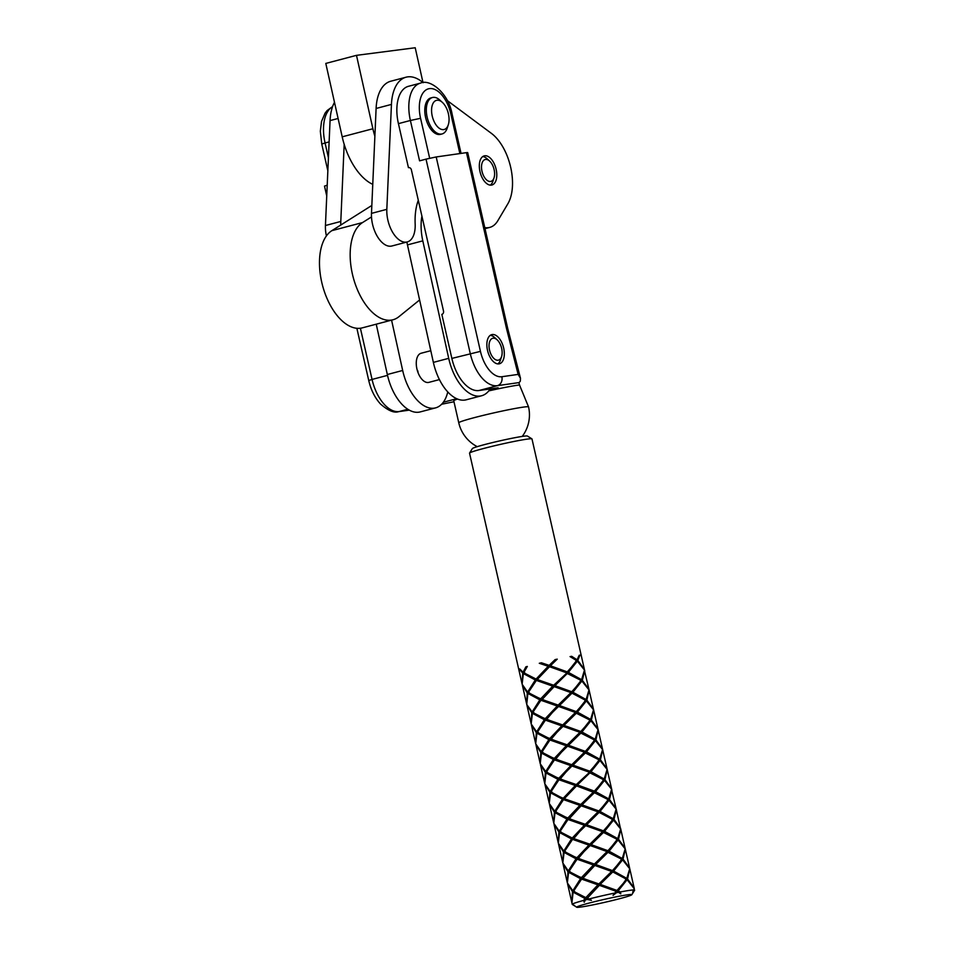 <?xml version="1.0" encoding="UTF-8"?>
<svg xmlns="http://www.w3.org/2000/svg" width="955" height="955" viewBox="0 0 955 955"><rect width="100%" height="100%" fill="white"/><g stroke="black" fill="none" stroke-linecap="round" stroke-linejoin="round"><path stroke-width="1.43" d="M479.959 171.494A15.065 8.117 -104.8 0 1 484.221 155.88A15.065 8.117 -104.8 0 1 496.158 169.405A15.065 8.117 -104.8 0 1 491.897 185.019A15.065 8.117 -104.8 0 1 479.959 171.494M418.302 200.252A52.74 28.411 75.2 0 0 415.162 224.007A24.484 13.191 -104.8 0 1 407.236 241.949L391.884 245.996A24.484 13.191 -104.8 0 1 372.486 224.019A24.484 13.191 -104.8 0 1 371.483 213.383L376.103 108.464A45.207 24.352 -104.8 0 1 390.738 81.235L406.09 77.188A45.207 24.352 -104.8 0 1 421.227 81.199L423.22 82.679M407.236 241.949A24.484 13.191 -104.8 0 1 387.837 219.972A24.484 13.191 -104.8 0 1 386.823 209.336L391.443 104.417A45.207 24.352 -104.8 0 1 406.09 77.188M447.262 100.55L491.431 133.39A42.199 22.729 -104.8 0 1 507.869 203.761L497.83 220.712A37.675 20.294 -104.8 0 1 489.736 227.409A37.675 20.294 -104.8 0 1 484.758 227.588M326.407 235.933A24.484 13.191 -104.8 0 1 325.44 225.511L330.06 120.593A45.207 24.352 -104.8 0 1 334.489 102.292M340.816 225.01A24.484 13.191 -104.8 0 1 340.792 221.465L344.182 144.336M372.76 184.363A54.626 29.426 -104.8 0 1 342.2 136.828L325.798 63.424L356.49 55.342L415.21 47.75L422.981 82.5M374.873 136.243A54.626 29.426 -104.8 0 1 372.892 128.746L356.49 55.342M490.166 388.936A41.435 22.323 -104.8 0 1 481.595 395.752L466.243 399.799A41.435 22.323 -104.8 0 1 433.367 362.387L407.463 244.898A41.435 22.323 -104.8 0 1 406.89 242.045M417.454 202.77A41.435 22.323 -104.8 0 1 418.756 202.293M481.595 395.752A41.435 22.323 -104.8 0 1 448.707 358.34L422.802 240.851A41.435 22.323 -104.8 0 1 421.919 216.14M469.562 453.052L472.391 448.564A28.256 1.492 -12.8 0 1 492.565 442.571A28.256 1.492 -12.8 0 1 522.946 436.316A28.256 1.492 -12.8 0 1 527.423 436.041L531.923 438.858A32.028 1.695 167.2 0 0 526.85 439.169A32.028 1.695 167.2 0 0 483.6 448.492A32.028 1.695 167.2 0 0 469.562 453.052A32.028 1.695 167.2 0 0 469.538 453.148L521.979 683.505M536.376 680.402L552.73 686.156L540.602 698.929L528.258 692.602L536.376 680.402L550.414 665.778L567.246 671.89L566.685 673.203L568.38 672.368L577.369 661.147L575.817 661.242L577.799 660.394L584.412 669.443L531.983 438.942A32.028 1.695 167.2 0 0 531.923 438.858M488.757 390.893A35.789 1.886 -12.8 0 1 517.813 385.175A35.789 1.886 -12.8 0 1 519.496 384.949L528.557 406.925A35.789 1.886 -12.8 0 0 522.815 407.188A35.789 1.886 -12.8 0 0 474.48 417.598A35.789 1.886 -12.8 0 0 458.77 422.802A35.789 35.789 0 0 0 477.237 446.654M458.77 422.802L453.756 400.79A35.789 1.886 -12.8 0 1 457.493 399.047M487.516 350.366A15.065 8.117 -104.8 0 1 491.753 334.632A15.065 8.117 -104.8 0 1 503.667 348.062A15.065 8.117 -104.8 0 1 499.429 363.783A15.065 8.117 -104.8 0 1 487.516 350.366M522.063 683.792L522.743 673.072L519.257 669.157A32.028 1.695 -12.8 0 1 519.711 668.93L523.065 672.236L525.871 666.853A32.028 1.695 -12.8 0 1 527.327 666.435L523.734 672.738L536.077 679.065L548.206 666.292L549.495 666.483L556.395 659.428L555.094 659.607A32.028 1.695 -12.8 0 1 557.254 659.141L556.395 659.428M567.724 818.149L555.392 811.822L563.51 799.622L579.864 805.375L567.724 818.149L568.941 819.056L581.118 805.793L579.864 805.375M585.308 899.956L586.119 898.965L587.289 899.431A32.028 1.695 -12.8 0 0 586.286 899.694A32.028 1.695 -12.8 0 0 585.308 899.956L584.245 902.248L583.553 900.422L585.057 898.548L573.119 892.137L574.635 891.528L572.487 891.636L567.592 883.829M563.51 799.622L564.417 799.192L550.868 791.958L558.985 779.746L575.34 785.511L563.211 798.285L564.417 799.192L562.447 799.192L554.724 811.332L556.55 812.048L554.401 812.156L553.721 822.876M585.821 897.628L573.477 891.302L581.595 879.101L597.949 884.855L585.821 897.628L587.038 898.536L612.239 871.533L621.812 859.273L607.38 852.027L617.288 839.397L602.868 832.163L612.764 819.533L598.057 811.846L585.331 824.32L585.678 825.442L598.343 812.287L608.251 799.657L593.819 792.423L603.727 779.793L589.295 772.547L599.203 759.917L584.77 752.683L594.679 740.053L580.258 732.807L590.154 720.177L575.734 712.943L585.642 700.313L570.923 692.626L558.198 705.1L558.544 706.223L571.209 693.067L581.118 680.438L566.685 673.203L576.593 660.574L570.051 656.598A32.028 1.695 -12.8 0 1 571.687 656.312L577.059 659.81L579.243 655.226A32.028 1.695 -12.8 0 1 579.948 655.19L579.196 655.357M558.687 778.409L546.344 772.082L554.461 759.882L570.815 765.635L558.687 778.409L559.905 779.316L565.969 772.117L584.77 752.683L586.466 751.848L595.454 740.626L593.903 740.722L595.896 739.874L598.069 730.396M581.297 877.764L568.953 871.438L577.083 859.225L593.437 864.991L581.297 877.764L582.514 878.66L607.38 852.027L609.075 851.192L618.064 839.97L616.512 840.078L618.506 839.23L620.69 829.752M554.163 758.545L541.819 752.218L549.949 740.006L566.303 745.771L554.163 758.545L555.38 759.452L561.445 752.254L581.941 731.972L590.93 720.75L589.378 720.858L591.372 720.01L593.556 710.532M576.772 857.888L564.429 851.562L572.558 839.361L588.913 845.115L576.772 857.888L577.99 858.796L584.054 851.597L604.551 831.327L613.54 820.106L611.988 820.202L613.981 819.354L616.369 809.864L620.464 828.51M549.638 738.669L537.295 732.342L545.424 720.142L561.779 725.896L549.638 738.669L550.856 739.576L556.932 732.378L577.417 712.108L586.406 700.886L584.854 700.982L586.848 700.134L589.032 690.656M572.248 838.024L559.905 831.698L568.034 819.486L584.388 825.251L572.248 838.024L573.466 838.932L579.542 831.733L599.203 812.311M545.114 718.805L532.771 712.478L540.9 700.266L557.254 706.032L545.114 718.805L546.332 719.712L552.408 712.514L572.069 693.091M581.261 906.975A28.256 1.492 167.2 0 0 611.642 900.708A28.256 1.492 167.2 0 0 631.816 894.728A28.256 1.492 167.2 0 0 627.304 894.847A28.256 1.492 167.2 0 0 595.526 901.448A28.256 1.492 167.2 0 0 576.784 907.25A28.256 1.492 167.2 0 0 581.261 906.975M634.227 888.783L634.18 890.967M631.816 894.728L634.669 890.12A32.028 1.695 -12.8 0 0 634.526 890.024L632.676 892.149L634.216 888.639L627.113 879.71L625.561 879.818L627.542 878.97L629.727 869.492M582.383 878.182L598.904 883.936L599.239 885.046L600.158 884.354L616.99 890.454L616.429 891.767L618.124 890.931L620.404 891.946A32.028 1.695 -12.8 0 1 629.536 890.37A32.028 1.695 -12.8 0 1 634.239 889.965M620.404 891.946L620.774 893.844L618.518 892.304A32.028 1.695 -12.8 0 0 616.381 892.734L613.062 895.372L616.154 891.325L599.203 885.273M586.895 898.058L589.211 898.93A32.028 1.695 -12.8 0 1 614.351 893.152M589.211 898.93L591.443 900.35L587.289 899.431M571.95 903.167L572.26 904.23A32.028 1.695 -12.8 0 1 583.553 900.422M573.119 892.137L571.914 902.976L572.26 904.23L574.516 905.531L572.224 904.361A32.028 1.695 -12.8 0 0 572.284 904.433A32.028 1.695 -12.8 0 0 572.367 904.469M568.034 819.486L568.941 819.056L566.972 819.068L559.248 831.196L553.769 823.27L555.022 812.657L556.55 812.048M602.581 749.687L602.474 748.792M540.9 700.266L541.807 699.836L539.838 699.848L532.114 711.976L526.73 704.468L527.9 693.437L529.416 692.829L527.267 692.936L526.587 703.668M553.637 822.601L549.519 804.48M595.896 739.874L602.498 748.923L598.284 730.384M523.065 672.236L524.892 672.965L523.376 673.573L522.11 684.186L527.59 692.112L535.313 679.972L537.295 679.972L529.786 676.307M527.59 692.112L529.416 692.829M526.503 703.381L522.385 685.26M554.724 811.332L549.244 803.406L550.51 792.793L552.026 792.184L549.877 792.292L549.197 803.012M625.191 849.043L625.083 848.136M609.075 851.192L622.278 858.509L621.037 859.942L623.03 859.094L625.203 849.616M598.057 729.823L597.961 728.916M549.113 802.725L544.995 784.604M618.506 839.23L625.107 848.267L620.893 829.74M622.278 858.509L625.179 848.9L618.064 839.97M591.372 720.01L597.973 729.047L593.759 710.52M581.941 731.972L595.156 739.289L598.045 729.68L590.93 720.75M595.156 739.289L593.903 740.722M524.892 672.965L522.743 673.072M604.551 831.327L617.766 838.645L620.654 829.024L613.54 820.106M617.766 838.645L616.512 840.078M573.334 838.442L589.856 844.196L590.202 845.306L591.109 844.614L607.941 850.714L614.531 843.277M607.941 850.714L594.38 864.06L594.714 865.182L595.634 864.478L608.251 852.051M577.417 712.108L590.632 719.425L593.521 709.804L586.406 700.886M590.632 719.425L589.378 720.858M546.2 719.222L562.722 724.976L563.068 726.087L563.975 725.394L580.819 731.494L587.397 724.057M580.819 731.494L567.246 744.84L567.58 745.962L568.5 745.258L581.118 732.831M591.109 844.614L603.727 832.187M563.975 725.394L576.593 712.967M586.585 824.738L603.429 830.85L610.006 823.401M603.429 830.85L589.856 844.196M559.451 705.518L576.295 711.63L582.872 704.181M576.295 711.63L562.722 724.976M582.311 828.928L585.678 825.442L584.388 825.251M555.177 709.708L558.544 706.223L557.254 706.032M577.787 809.064L595.502 791.588L604.503 780.366L602.951 780.462L604.933 779.614L607.117 770.136M550.653 689.844L554.019 686.347L552.73 686.156M540.602 698.929L541.807 699.836L566.685 673.203L553.673 685.236L554.019 686.347L554.927 685.654L567.557 673.227M559.248 831.196L561.074 831.924L558.926 832.032L558.245 842.752M532.114 711.976L533.941 712.705L531.792 712.812L531.111 723.532M629.703 868.907L629.608 868.011M623.03 859.094L629.632 868.143L625.418 849.604M522.361 685.129L527.267 692.936M527.9 693.437L539.838 699.848M558.508 706.437L575.447 712.49M602.689 749.639L602.88 750.535M549.495 804.349L554.401 812.156M555.022 812.657L566.972 819.068M585.642 825.657L602.581 831.71M629.823 868.859L630.014 869.754M586.466 751.848L599.668 759.165L598.427 760.598L600.409 759.75L602.593 750.272M599.668 759.165L602.569 749.544L595.454 740.626M595.634 864.478L612.465 870.59L611.904 871.903L613.599 871.067L622.588 859.846L621.037 859.942M612.465 870.59L619.055 863.141M568.5 745.258L585.331 751.37L591.921 743.921M585.331 751.37L571.77 764.716L572.105 765.826L573.024 765.134L585.642 752.707M586.836 848.804L590.202 845.306L588.913 845.115M559.702 729.584L563.068 726.087L561.779 725.896M572.558 839.361L573.466 838.932L571.496 838.932L563.772 851.072L565.599 851.788L563.438 851.896L562.758 862.616M545.424 720.142L546.332 719.712L544.362 719.712L536.638 731.852L538.465 732.569L536.304 732.676L535.624 743.408M563.772 851.072L558.293 843.146L559.546 832.533L561.074 831.924M607.094 769.563L606.998 768.656M536.638 731.852L531.159 723.926L532.413 713.313L533.941 712.705M558.162 842.465L554.043 824.344M600.409 759.75L607.022 768.787L602.796 750.26M531.028 723.245L526.909 705.136M613.599 871.067L626.802 878.385L629.703 868.764L622.588 859.846M626.802 878.385L625.561 879.818M634.311 888.544L634.132 887.875M627.542 878.97L634.156 888.007L629.93 869.48M526.885 704.993L531.792 712.812M532.413 713.313L544.362 719.712M563.02 726.313L579.971 732.366M550.725 739.098L567.246 744.84M607.213 769.515L607.404 770.41M554.019 824.213L558.926 832.032M559.546 832.533L571.496 838.932M590.154 845.533L607.105 851.585M577.859 858.318L594.38 864.06M573.024 765.134L589.856 771.234L589.295 772.547L590.99 771.712L599.979 760.49L598.427 760.598M589.856 771.234L596.433 763.797M600.158 884.354L612.776 871.927L611.63 871.449L598.904 883.936M591.36 868.668L594.714 865.182L593.437 864.991M564.226 749.448L567.58 745.962L566.303 745.771M577.083 859.225L577.99 858.796L576.02 858.808L568.285 870.936L570.123 871.664L567.962 871.772L567.282 882.492M549.949 740.006L550.856 739.576L548.886 739.588L541.163 751.716L542.989 752.445L540.828 752.552L540.148 763.272M568.285 870.936L562.817 863.01L564.071 852.397L565.599 851.788M611.618 789.427L611.522 788.532M541.163 751.716L535.683 743.79L536.937 733.177L538.465 732.569M584.484 670.207L584.388 669.312M562.686 862.341L558.568 844.22M604.933 779.614L611.546 788.663L607.32 770.124M535.552 743.121L531.434 725M590.99 771.712L604.193 779.029L607.094 769.42L599.979 760.49M604.193 779.029L602.951 780.462M618.124 890.931L627.113 879.71M616.381 892.734L626.337 879.137L612.776 871.927M616.99 890.454L623.567 883.017M531.41 724.869L536.304 732.676M536.937 733.177L548.886 739.588M567.545 746.177L584.496 752.23M555.249 758.962L571.77 764.716M611.737 789.379L611.928 790.274M558.544 844.089L563.438 851.896M564.071 852.397L576.02 858.808M594.679 865.397L611.63 871.449M584.603 670.159L584.794 671.055M559.773 778.838L576.295 784.58L576.629 785.702L590.166 772.571M564.286 798.702L580.807 804.456L581.153 805.566L564.286 798.702L589.295 772.547L576.295 784.58M595.872 888.544L599.239 885.046L597.949 884.855M568.738 769.324L572.105 765.826L570.815 765.635M581.595 879.101L582.514 878.66L580.533 878.672L572.809 890.812L574.635 891.528M554.461 759.882L555.38 759.452L553.411 759.452L545.675 771.592L547.502 772.309L545.353 772.416L540.458 764.609M572.809 890.812L567.342 882.886L568.595 872.273L570.123 871.664M616.142 809.303L616.047 808.396M545.675 771.592L540.208 763.666L541.461 753.053L542.989 752.445M589.008 690.083L588.913 689.176M567.198 882.205L563.08 864.084M595.502 791.588L608.717 798.905L607.464 800.338L609.457 799.49L616.059 808.527L611.642 790.012M540.064 762.985L535.958 744.864M568.38 672.368L581.583 679.685L580.33 681.118L582.323 680.27L588.937 689.307L584.508 670.792M609.457 799.49L611.845 790M582.323 680.27L584.711 670.78M608.717 798.905L611.606 789.284L604.503 780.366M581.583 679.685L584.472 670.064L577.369 661.147M577.799 660.394L579.948 655.19M577.536 784.998L594.38 791.11L600.958 783.661M594.38 791.11L593.819 792.423L576.593 785.917M577.059 659.81L575.817 661.242M567.246 671.89L573.824 664.441M535.934 744.733L540.828 752.552M541.461 753.053L553.411 759.452M572.069 766.053L589.02 772.106M616.262 809.255L616.452 810.15M563.068 863.953L567.962 871.772M568.595 872.273L580.533 878.672M617.3 891.791L618.518 892.304M613.062 895.372L616.154 891.325M589.128 690.035L589.319 690.931M540.47 764.74L544.589 782.861M544.672 783.136L545.353 772.416M550.199 791.456L544.78 783.757L545.985 772.917L557.923 779.328L550.199 791.456L552.026 792.184M556.92 795.527L563.211 798.285M580.807 804.456L593.544 791.97M588.805 808.396L581.153 805.566L594.679 792.447M582.061 804.874L598.904 810.974L605.482 803.537M598.904 810.974L598.343 812.287L600.027 811.452L609.015 800.23L616.13 809.16L613.241 818.769L611.988 820.202M600.027 811.452L613.241 818.769M613.981 819.354L620.583 828.403M620.666 829.167L620.571 828.272M620.786 829.119L620.977 830.014M567.604 883.96L571.723 902.081M571.806 902.356L572.487 891.636M573.263 789.188L576.629 785.702L575.34 785.511M550.414 665.778L557.254 659.141M546.129 669.968L549.495 666.483L539.288 663.283L548.206 666.292M539.288 663.283A32.028 1.695 -12.8 0 1 541.389 662.77L549.161 665.36L555.094 659.607M549.161 665.36L549.495 666.483L557.147 669.3M536.077 679.065L561.671 689.176M586.119 898.965L587.038 898.536L585.057 898.548M558.985 779.746L559.905 779.316L557.923 779.328M545.985 772.917L547.502 772.309M593.533 709.947L593.437 709.052M586.848 700.134L593.449 709.183L589.235 690.644M554.927 685.654L571.77 691.754L571.209 693.067L572.893 692.232L586.107 699.549L588.996 689.94L581.893 681.011L580.33 681.118M586.107 699.549L584.854 700.982M609.015 800.23L607.464 800.338M572.893 692.232L581.893 681.011M571.77 691.754L578.348 684.317M549.459 666.697L566.411 672.75M537.152 679.483L553.673 685.236M593.652 709.899L593.843 710.795M523.376 673.573L535.313 679.972M541.676 699.358L558.198 705.1M553.984 686.573L570.923 692.626M598.176 729.775L598.355 730.671M544.983 784.473L549.877 792.292M550.51 792.793L562.447 799.192M568.81 818.578L585.331 824.32M581.118 805.793L598.057 811.846M625.31 848.995L625.489 849.89M572.105 903.693L572.224 904.361M527.256 666.53L525.871 666.853M418.135 372.916A15.065 8.117 75.2 0 0 417.729 370.695M518.135 374.396L506.568 328.747L466.482 152.633L436.196 156.954L480.449 351.368A28.256 15.22 75.2 0 0 501.853 376.724L518.135 374.396L520.475 378.264L520.344 381.117L518.971 382.764L519.496 384.949M453.971 401.745L441.628 404.252M489.366 390.106L498.14 387.79L478.968 390.523L497.376 385.677A35.789 19.279 -104.8 0 1 470.266 353.565L426.026 159.139L436.196 156.954M456.693 398.713L443.323 402.234M408.895 167.591L408.442 167.662A2.829 2.376 81.9 0 1 411.366 169.811L443.514 311.032A2.829 2.376 81.9 0 1 441.831 314.398L451.858 358.412A35.789 19.279 75.2 0 0 478.968 390.523M408.442 167.662L398.426 123.637L410.387 120.485L419.579 160.846L426.026 159.139M459.868 153.576L450.856 113.979A28.256 15.22 75.2 0 0 429.452 88.624A28.256 15.22 75.2 0 0 420.57 118.301L410.387 120.485A35.789 19.279 -104.8 0 1 420.451 83.145L408.489 86.296A35.789 19.279 75.2 0 0 398.426 123.637M326.741 195.978L324.497 186.106L327.219 185.175M466.482 152.633L467.687 152.573L507.774 328.687L506.568 328.747M541.389 662.77L540.327 663.128M584.281 788.52L552.396 775.651M591.443 900.35L579.53 894.871M571.687 656.312L570.171 656.658M606.891 887.875L575.006 874.995M579.757 768.656L547.884 755.787M602.366 868L570.493 855.131M575.232 748.78L543.359 735.911M597.842 848.136L573.466 838.932L565.969 835.255M570.708 728.916L538.835 716.047M593.318 828.26L561.445 815.391M566.196 709.04L534.311 696.171M489.509 349.996A11.305 6.088 75.2 0 0 495.466 359.641A11.305 6.088 75.2 0 0 501.566 356.621A11.305 6.088 75.2 0 0 501.662 348.42A11.305 6.088 75.2 0 0 497.137 339.813A11.305 6.088 75.2 0 0 490.631 339.765A11.305 6.088 75.2 0 0 489.509 349.996M501.566 356.621L500.492 359.904A15.065 8.117 -104.8 0 1 497.818 363.903M490.285 335.324A15.065 8.117 -104.8 0 1 494.583 337.497L497.137 339.813M443.598 129.605A15.065 8.117 75.2 0 0 448.289 124.807A15.065 8.117 75.2 0 0 442.38 102.4A15.065 8.117 75.2 0 0 437.032 100.239A15.065 8.117 75.2 0 0 432.209 115.973A15.065 8.117 75.2 0 0 443.598 129.605M448.289 124.807L447.215 128.077A18.837 10.147 -104.8 0 1 442.046 133.951A18.837 10.147 -104.8 0 1 441.341 134.082A18.837 10.147 -104.8 0 1 427.267 117.68A18.837 10.147 -104.8 0 1 432.448 97.517A18.837 10.147 -104.8 0 1 433.14 97.386A18.837 10.147 -104.8 0 1 439.837 100.072L442.38 102.4M442.046 133.951L440.506 134.357A18.837 10.147 -104.8 0 1 439.813 134.488A18.837 10.147 -104.8 0 1 425.739 118.086A18.837 10.147 -104.8 0 1 430.908 97.923L432.448 97.517M419.603 299.954L398.856 316.738A51.236 27.6 -104.8 0 1 392.935 319.782L362.243 327.875A51.236 27.6 -104.8 0 1 321.74 282.274A51.236 27.6 -104.8 0 1 331.863 230.656L371.829 205.456M392.935 319.782A51.236 27.6 -104.8 0 1 352.431 274.192A51.236 27.6 -104.8 0 1 362.554 222.563L371.495 216.928M439.419 379.589L428.831 382.382A15.065 8.117 -104.8 0 1 428.234 382.489A15.065 8.117 -104.8 0 1 417.013 369.322A15.065 8.117 -104.8 0 1 421.155 353.231A15.065 8.117 -104.8 0 1 421.764 353.123M447.764 391.956A41.435 22.323 -104.8 0 1 435.552 407.881L420.212 411.915A41.435 22.323 -104.8 0 1 387.324 374.515L376.234 324.187M435.552 407.881A41.435 22.323 -104.8 0 1 402.676 370.468L391.574 320.14M481.977 171.232A11.305 6.088 75.2 0 0 487.933 180.889A11.305 6.088 75.2 0 0 494.033 177.857A11.305 6.088 75.2 0 0 494.129 169.668A11.305 6.088 75.2 0 0 489.605 161.061A11.305 6.088 75.2 0 0 483.099 161.013A11.305 6.088 75.2 0 0 481.977 171.232M494.033 177.857L492.959 181.14A15.065 8.117 -104.8 0 1 490.285 185.151M482.752 156.56A15.065 8.117 -104.8 0 1 487.05 158.733L489.605 161.061M371.483 213.383L386.823 209.336M376.103 108.464L391.443 104.417M325.44 225.511L340.792 221.465M330.06 120.593L338.106 118.468M342.2 136.828L372.892 128.746M407.463 244.898L422.802 240.851M433.367 362.387L448.707 358.34M332.567 106.674A35.789 19.279 75.2 0 0 325.07 142.964L329.129 141.901M360.405 328.233L372.056 379.433L387.527 375.363M356.86 328.293L368.749 380.532L372.056 379.433A35.789 19.279 75.2 0 0 399.166 411.545L407.809 409.277M327.851 170.826L321.763 144.062L325.07 142.964L328.425 157.73M519.186 382.561L497.376 385.677A7.533 6.339 81.9 0 0 501.853 376.724M368.749 380.532C370.958 389.986 374.873 397.817 380.508 404.013C388.136 410.662 394.152 413.205 398.557 411.665A7.533 6.339 81.9 0 0 399.166 411.545L409.218 410.113M451.858 358.412L480.449 351.368M420.57 118.301L429.666 158.255M461.05 153.409L452.061 113.92L450.856 113.979M331.863 230.656L362.554 222.563M387.324 374.515L402.676 370.468M485.009 228.651L489.736 227.409M576.784 907.25L572.284 904.433M522.242 436.411A35.789 35.789 0 0 0 528.557 406.925M452.061 113.92C448.516 93.363 430.216 78.501 420.451 83.145M321.763 144.062L320.331 131.217L321.525 121.476L325.046 113.203L327.088 110.589L332.615 106.518M520.475 378.264L507.774 328.687M398.557 411.665L409.265 410.137M421.155 353.231L430.789 350.7"/></g></svg>
